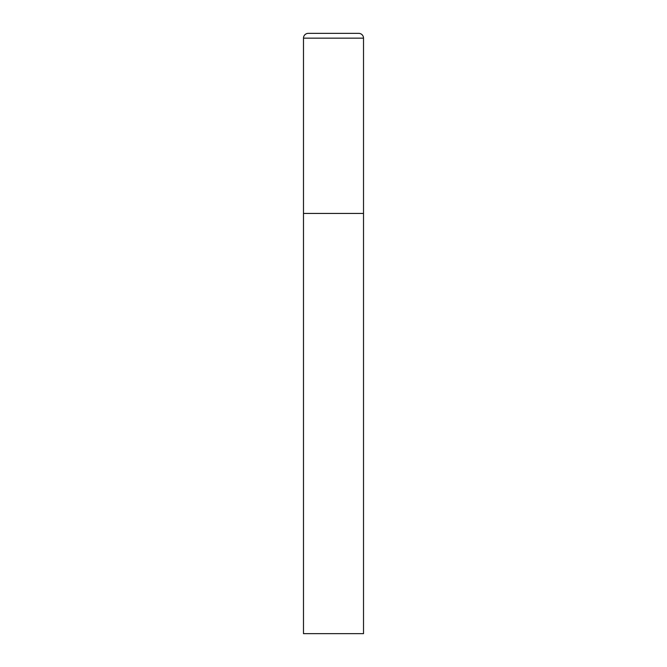 <?xml version="1.0" encoding="UTF-8"?>
<svg xmlns="http://www.w3.org/2000/svg" width="667" height="667" viewBox="0 0 667 667"><rect width="100%" height="100%" fill="white"/><g stroke="black" fill="none" stroke-linecap="round" stroke-linejoin="round"><path stroke-width="0.5" stroke-dasharray="3.33 2.5" d="M358.713 33.35L308.287 33.35M363.515 213.44L303.485 213.44L363.515 213.44M303.485 633.65L363.515 633.65M363.515 38.152L303.485 38.152"/><path stroke-width="1" d="M303.485 38.152L303.485 633.65L363.515 633.65L363.515 213.44L303.485 213.44L363.515 213.44L363.515 38.152A4.802 4.802 0 0 0 358.713 33.35L308.287 33.35A4.802 4.802 0 0 0 303.485 38.152L363.515 38.152"/></g></svg>
